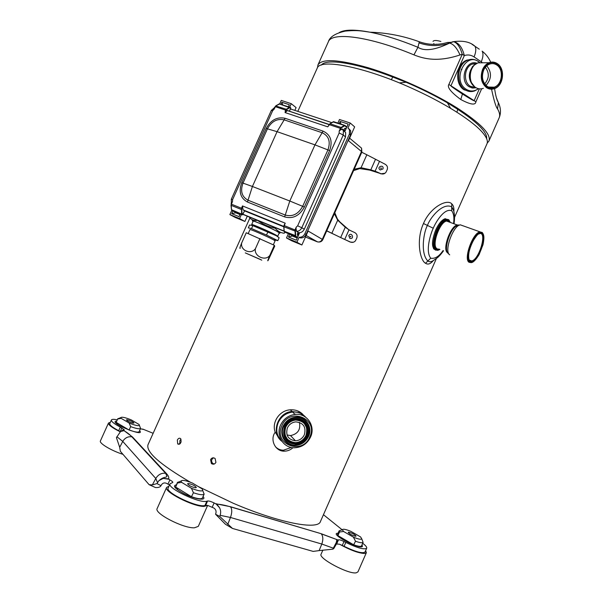 <?xml version="1.0" encoding="UTF-8"?>
<svg xmlns="http://www.w3.org/2000/svg" width="603" height="603" viewBox="0 0 603 603"><rect width="100%" height="100%" fill="white"/><g stroke="black" fill="none" stroke-linecap="round" stroke-linejoin="round"><path stroke-width="0.9" d="M433.708 248.926L434.25 248.489M439.527 249.627L437.748 250.366C432.457 249.589 432.065 242.964 436.564 230.474C439.61 223.947 442.813 220.163 446.167 219.123L448.73 219.68L450.102 221.979M439.934 249.401L436.022 249.627C433.142 246.356 433.519 240.069 437.167 230.768C441.592 221.851 445.564 218.399 449.092 220.404L450.26 222.409M198.161 486.485L233.112 503.196C279.151 523.065 318.203 530.316 320.457 521.489L436.353 258.627M317.148 68.343L317.186 68.252C319.831 57.805 367.506 67.37 416.688 90.503C447.758 104.877 473.905 121.942 482.98 133.059C486.802 137.68 488.121 141.275 486.96 143.838L454.526 217.404M453.878 211.434C454.142 207.907 453.433 205.374 451.753 203.829C447.222 198.673 430.436 206.95 423.472 223.525C415.904 240.137 420.042 260.428 425.522 263.27C427.911 264.868 430.497 263.986 433.286 260.609M292.968 447.705C290.45 449.996 287.533 451.15 284.232 451.172C275.277 451.459 269.616 439.677 275.194 432.178C271.41 422.13 279.747 410.251 290.322 409.821C295.478 409.535 299.714 411.125 303.038 414.593M362.169 539.904L363.074 542.353C362.32 543.115 359.803 542.753 355.514 541.253L353.659 544.803L356.509 545.723M353.659 544.803L337.914 535.607L337.544 534.409L339.12 530.821L340.657 530.331M355.514 541.253L353.418 537.152L343.567 531.484L339.497 532.004L337.914 535.607M339.497 532.004L339.12 530.821M365.637 550.599L366.36 552.695L357.933 571.915L356.124 572.85C348.21 574.342 317.985 558.159 321.09 554.187L322.876 550.124M366.36 552.695L364.611 553.494C358.634 553.23 350.275 550.132 339.519 544.207L344.079 546.326L345.79 542.421C357.368 547.976 364.333 549.898 366.692 548.195L365.011 552.039C362.629 553.788 355.649 551.881 344.079 546.326M347.192 541.057L344.517 539.504M353.418 537.152C358.122 539.074 360.926 539.677 361.83 538.976L360.586 536.934L350.848 531.349C345.783 529.291 342.949 528.741 342.338 529.698L343.567 531.484M363.127 542.255L361.544 545.873C360.911 546.763 358.37 546.431 353.916 544.886M355.672 536.263L356.064 536.105C354.692 534.356 352.197 533.052 348.579 532.185L348.172 532.343C349.544 534.1 352.046 535.404 355.672 536.263M203.942 493.729L204.1 494.151C202.94 495.236 199.374 494.769 193.427 492.734L191.468 496.729L195.493 497.988M191.468 496.729L175.639 487.02L177.44 482.385L179.551 481.661M193.427 492.734L191.453 488.302L181.616 482.347L177.425 483.018L175.639 487.02M177.425 483.018L177.44 482.385M207.643 505.404L198.297 526.381L194.4 527.813C183.169 528.439 153.75 513.145 157.157 508.54L166.632 487.375L168.946 486.237M204.967 505.465L206.859 501.214C200.038 503.852 166.782 488.083 170.038 483.787L168.147 488.015C164.845 492.41 198.101 508.201 204.967 505.465L207.636 505.397L203.935 506.422C192.907 506.618 163.443 491.513 166.632 487.375M175.616 486.93L174.553 486.704M184.91 492.726L182.234 491.091M191.453 488.302C197.611 490.759 201.372 491.498 202.744 490.51L202.193 488.905L192.447 483.056C185.83 480.425 182.031 479.762 181.036 481.073L181.616 482.347M204.176 494.015L202.397 498.003C201.425 499.292 197.837 498.877 191.618 496.782M195.515 487.789L196.352 487.563C195.214 485.814 192.568 484.465 188.422 483.516L187.563 483.742C188.709 485.49 191.355 486.84 195.515 487.789M128.914 429.947L116.183 422.364L117.728 418.768L119.032 418.324M140.529 428.311L140.582 428.432C139.564 429.23 136.255 428.627 130.647 426.63L129.102 423.005L121.128 418.339L117.691 419.01L116.183 422.364M130.647 426.63L129.125 430.007C134.929 432.072 138.26 432.63 139.12 431.688L140.627 428.349M122.982 454.345C111.495 450.78 98.862 443.197 100.422 440.899L108.487 423.035L110.357 422.296M120.246 431.808C112.196 427.821 108.276 424.896 108.487 423.035M118.678 430.708L120.314 427.082C114.103 423.811 111.133 421.452 111.397 419.99L109.784 423.562C109.505 425.047 112.475 427.429 118.678 430.708L120.442 431.612M116.552 423.57L117.683 423.849M123.683 426.856L121.52 425.582M129.102 423.005C134.763 425.296 138.2 426.095 139.406 425.401L139.105 424.482L131.198 419.869C125.19 417.457 121.731 416.703 120.811 417.615L121.128 418.339M133.037 423.11L133.919 423.005C133.007 421.768 130.798 420.683 127.286 419.748L126.389 419.846C127.308 421.09 129.524 422.175 133.037 423.11M362.682 543.265C365.682 545.534 367.023 547.17 366.692 548.195M339.519 544.207L336.421 543.989L333.776 548.564L332.803 549.182L336.421 542.21L338.479 539.866C339.383 539.61 341.23 540.16 343.996 541.509L345.79 542.421M206.859 501.214L207.605 501.01C209.007 500.859 211.178 501.508 214.11 502.947L216.176 504.048L219.567 507.749C220.796 510.183 220.984 512.708 220.125 515.316L219.718 516.424L232.464 528.439L225.386 524.226L215.55 514.238L219.718 516.424M170.038 483.787L172.797 482.445C172.895 481.872 171.908 481.036 169.85 479.928L168.591 478.85C169.187 477.531 168.441 475.737 166.345 473.468L132.502 436.987L123.193 430.014L124.271 429.803L120.314 427.082M111.397 419.99C111.857 419.168 113.801 419.123 117.246 419.846M143.552 429.434L140.424 428.793M148.052 444.63L148.014 444.713C145.828 451.941 159.968 464.453 190.442 482.249M169.503 484.978L166.564 483.35C164.4 482.453 162.667 482.995 161.378 484.963L160.873 485.897C160.021 487.179 158.212 487.721 155.453 487.533L149.107 484.684L120.374 451.323L119.688 447.29L116.424 437.642L120.562 431.499L123.193 430.014M333.263 548.172L321.806 544.042L319.13 550.599L313.153 551.406L232.464 528.439M207.636 505.397L213.944 508.073C215.821 509.429 216.454 511.223 215.836 513.439L215.55 514.238M319.13 550.599L332.803 549.182M160.993 485.694L156.968 483.583L158.86 480.712L163.172 478.383L168.433 479.189M149.107 484.684L152.355 484.902L156.968 483.583M157.511 482.573L155.785 478.488L122.756 441.404L116.876 436.708M336.421 542.21L336.738 539.542L321.286 533.859C323.133 536.218 323.306 539.617 321.806 544.042L230.459 517.464L220.125 515.316M436.391 44.185L437.281 44.298M440.876 41.471C436.444 40.197 433.821 40.175 433.014 41.403M433.73 43.559L434.409 44.29M475.903 63.782L475.285 63.39M475.187 63.39L475.85 63.812M487.247 86.38C489.463 87.782 491.792 88.053 494.241 87.194C502.291 84.691 504.018 69.398 496.714 64.966C494.415 63.473 491.98 63.202 489.417 64.174C486.915 65.23 485 67.204 483.666 70.114C481.292 76.996 482.483 82.415 487.247 86.38M487.314 86.674C494.49 91.633 503.889 81.842 501.568 71.923C499.631 61.83 487.669 60.406 483.636 69.963C481.194 77.033 482.423 82.603 487.314 86.674M485.332 67.325C489.485 72.895 489.274 78.413 484.699 83.877M473.234 63.714L473.694 64.039M470.114 91.558L464.167 89.824C454.285 84.224 456.102 63.79 466.888 60.127L471.938 59.388M482.611 69.413C479.935 77.161 481.284 83.267 486.651 87.737C489.139 89.304 491.754 89.606 494.505 88.641C503.565 85.845 505.533 68.621 497.309 63.624C494.709 61.928 491.965 61.627 489.071 62.727C486.267 63.918 484.111 66.142 482.611 69.413M497.377 63.903C491.558 60.873 486.772 62.757 483.026 69.564C478.375 79.588 486.402 91.995 494.912 88.234C503.505 85.008 505.171 68.938 497.377 63.903M487.216 143.107L488.912 141.072C491.415 134.379 480.802 123.329 457.066 107.922C432.675 92.561 396.993 76.415 368.365 67.792C338.645 59.373 321.836 58.423 317.939 64.958L317.525 67.649M486.689 138.811L486.629 136.904C485.287 130.323 475.661 121.143 457.745 109.362L447.426 102.827C434.793 95.515 421.022 88.656 406.12 82.264L392.734 77.018C358.416 63.714 330.052 58.883 322.62 63.88L321.075 65.162M481.646 88.792L475.895 101.801C475.488 105.435 470.453 104.673 460.79 99.518C450.863 92.176 446.891 87.156 448.873 84.465L462.26 54.285L460.014 54.956C437.793 62.365 424.022 58.898 413.952 54.873C369.443 36.278 331.665 31.567 328.341 41.818L328.288 41.916M491.558 89.199C493.955 100.513 495.952 107.085 497.543 108.909L498.38 102.623C500.859 108.035 501.116 113.115 499.141 117.864C500.189 115.55 499.653 112.565 497.543 108.909M479.377 88.837L474.177 100.603C474.682 101.417 470.77 99.224 462.426 94.008C453.969 88.453 450.147 85.686 450.961 85.716L464.333 55.566L462.26 54.285C460.097 46.936 457.187 42.738 453.524 41.682L449.514 43.115C435.012 50.124 424.489 51.511 417.939 47.283L413.952 54.873M496.586 98.41L498.38 102.623C496.872 100.309 495.613 95.643 494.603 88.611M453.132 41.652L451.27 42.323L447.471 42.481L449.514 43.115C453.328 43.883 456.833 47.833 460.014 54.956M317.939 64.958L328.341 41.818C329.743 36.911 335.381 33.338 345.233 31.107C358.099 29.879 362.599 31.16 370.001 32.2C384.224 35.004 400.204 40.032 417.939 47.283L419.326 41.765C403.347 35.931 386.9 32.743 370.001 32.2C354.722 29.351 344.456 29.487 339.21 32.592M471.395 87.789L472.413 87.224M473.649 64.039L473.212 63.722M461.265 69.27L461.883 69.692M496.902 98.877L496.45 97.957M391.362 79.724L392.734 77.018M406.12 82.264L399.322 82.905M450.592 108.321L447.426 102.827M456.893 112.203L457.745 109.362M275.443 446.74C277.651 448.986 280.305 450.147 283.41 450.23L291.309 447.456M181.021 439.188L179.89 440.657L179.792 443.981M213.59 457.828C211.291 459.298 210.982 461.144 212.671 463.368L214.216 464.024M283.636 426.442C279.49 435.027 286.01 445.474 295.153 445.052C301.085 444.697 305.42 441.773 308.156 436.286C312.482 427.384 305.231 416.567 295.613 417.736C290.141 418.437 286.154 421.339 283.636 426.442M285.528 440.801C281.85 436.542 281.096 431.627 283.274 426.065C285.784 420.969 289.772 418.075 295.236 417.374C299.118 417.118 302.427 418.271 305.178 420.849M284.495 426.788C281.88 436.768 285.468 442.542 295.244 444.11C300.754 443.763 304.779 441.042 307.311 435.954C311.336 427.67 304.605 417.615 295.674 418.686C290.563 419.319 286.84 422.025 284.495 426.788M285.061 427.014C282.581 436.512 285.995 441.999 295.304 443.476C300.528 443.145 304.342 440.559 306.754 435.728C310.568 427.859 304.191 418.309 295.711 419.311C290.85 419.914 287.299 422.484 285.061 427.014M285.536 427.203C287.676 422.861 291.076 420.404 295.741 419.831C305.133 420.841 308.646 426.072 306.286 435.539C303.987 440.152 300.339 442.625 295.349 442.956C286.433 441.547 283.161 436.301 285.536 427.203M306.708 427.942L303.784 422.484M287.156 439.376L292.561 442.323M286.87 439.866C283.666 436.097 283.026 431.771 284.94 426.886C287.179 422.356 290.721 419.794 295.583 419.191C298.96 418.972 301.854 419.974 304.266 422.198M286.38 440.296C288.739 442.738 291.648 443.959 295.123 443.974C300.626 443.627 304.643 440.914 307.183 435.818C309.271 430.406 308.442 425.703 304.688 421.708M287.329 439.165L284.729 434.477M298.96 420.042L303.58 422.665M279.31 438.652L275.194 432.178M281.933 441.343C270.521 433.158 277.674 412.158 292.093 411.495L299.525 412.573L305.691 417.231M290.842 444.637L289.968 444.577M290.767 442.029L291.543 442.067M296.397 414.344L294.731 414.088M306.965 427.738L306.904 428.959M293.571 442.527L292.357 442.587M292.854 445.059L291.46 445.074M281.918 441.321C276.671 436.127 275.45 429.879 278.239 422.567C281.254 416.447 286.033 412.949 292.591 412.068C297.874 411.698 302.231 413.417 305.676 417.216M280.591 425.032C283.636 418.851 288.468 415.316 295.086 414.419C306.889 412.874 315.859 426.14 310.545 437.062C307.176 443.816 301.832 447.388 294.528 447.773C283.418 448.187 275.556 435.472 280.591 425.032M281.88 425.703C289.606 406.701 318.738 418.655 309.784 436.911C302.307 455.785 272.925 444.238 281.88 425.703M306 435.389C308.306 426.148 304.877 421.037 295.704 420.05C291.143 420.6 287.819 423.005 285.724 427.248C283.41 436.135 286.606 441.268 295.319 442.64C300.196 442.316 303.754 439.896 306 435.389M304.357 434.733C306.294 427.022 303.43 422.733 295.787 421.881C291.95 422.334 289.146 424.346 287.39 427.919C285.445 435.381 288.136 439.677 295.47 440.793C299.525 440.507 302.487 438.487 304.357 434.733M308.57 436.421C313.063 427.173 305.517 415.934 295.53 417.17C289.855 417.902 285.716 420.909 283.116 426.2C278.812 435.11 285.566 445.949 295.055 445.527C301.221 445.165 305.729 442.127 308.57 436.421M287.02 434.959L290.518 435.592C297.852 434.002 300.814 429.592 299.405 422.349M308.593 435.2C310.439 429.479 309.407 424.55 305.495 420.412M285.091 441.132C287.699 443.8 290.91 445.15 294.724 445.172L299.744 444.207M177.342 440.062C178.292 438.306 179.37 437.816 180.561 438.577C181.789 442.3 180.832 444.102 177.689 443.974L177.342 440.062M210.575 459.637C211.774 457.692 213.296 457.323 215.128 458.521L215.934 462.38C214.736 464.302 213.221 464.687 211.389 463.534L210.575 459.637M345.165 189.5L348.202 182.686M445.338 218.663C441.954 219.711 438.728 223.532 435.652 230.112C431.341 241.72 431.454 248.428 435.999 250.253M443.039 250.592C439.105 256.433 435.004 258.973 430.738 258.212C424.957 251.006 430.987 232.652 433.263 228.243C435.057 223.457 444.11 207.568 451.662 210.779C453.742 213.432 454.376 217.706 453.554 223.615M443.537 250.78C439.926 255.664 438.66 256.607 437.657 257.549L433.61 260.383C431.447 261.928 429.524 262.139 427.844 261.024C419.884 252.966 424.067 230.843 427.482 225.394C429.359 219.138 441.856 202.442 451.474 206.716L453.66 210.673M318.58 242.029C320.525 242.127 321.927 241.336 322.801 239.655L361.868 152.046L361.491 151.511L322.334 239.301C321.082 241.569 319.371 242.398 317.201 241.788L305.457 237.009M322.801 239.655L308.125 231.032L301.892 244.984L296.91 242.255L299.156 237.22C301.651 237.416 303.558 236.248 304.877 233.715L349.393 134.085L350.516 135.042L306.113 234.424C304.794 236.949 302.894 238.117 300.407 237.921L299.156 237.22M337.884 123.087L339.489 119.5L350.207 123.012L347.984 127.994L349.529 129.803L349.393 134.085M349.107 128.959L350.652 130.768L350.516 135.042M350.207 123.012L354.654 126.879L348.474 140.718L361.491 151.511L361.574 148.172L360.066 146.906M290.435 108.939L331.733 122.613M294.837 110.394L296.096 107.598L291.249 103.686L281.277 100.415L279.649 104.04M289.681 107.168L291.249 103.686M288.43 106.754L289.35 104.718L281.872 102.254L280.96 104.289M282.799 104.892L281.872 102.254M274.953 106.957L274.501 107.492M231.424 209.203L231.16 203.279M229.871 214.593L235.276 217.472L244.916 221.452L239.564 218.595L229.871 214.593L231.793 210.311M240.235 213.892L238.999 216.635L231.725 213.643L232.931 210.967M239.949 214.532L235.705 212.799L231.725 213.643M242.994 214.427L284.096 231.251M241.456 214.389L239.564 218.595M247.275 216.191L244.916 221.452M288.422 233.625L286.485 237.951L291.535 240.71L301.892 244.984M286.485 237.951L296.91 242.255M297.249 238.027L292.282 235.984L288.453 236.987L296.277 240.205L299.42 233.165L297.912 232.554M299.118 233.843L297.558 233.21M242.323 207.394L241.856 208.427L241.449 208.239L242.489 205.924L243.039 209.859L244.592 210.741M283.787 226.811L244.592 210.884M289.696 234.205L288.453 236.987M317.6 241.924L306.143 235.471M340.944 124.097L340.16 121.422L348.195 124.06L345.074 131.039L343.288 130.444L345.662 132.622L345.534 136.934L304.296 229.2C302.759 232.027 300.626 233.142 297.912 232.547M339.218 123.532L340.16 121.422M243.062 214.284L284.081 231.055M287.782 110.666L329.215 124.542M242.512 214.819L240.145 214.088M239.979 214.472L237.544 213.47M346.785 127.225L344.569 125.793L341.381 127.836L339.172 131.13L340.657 129.788L340.409 129.472L342.391 129.321L340.657 129.788M343.687 130.052L344.004 129.344M343.559 130.338L342.391 129.321L343.386 130.708L343.25 135.034L345.534 136.934M328.914 125.205L327.738 126.841L330.029 123.766L333.776 121.731M328.627 125.658L329.328 124.67L340.409 128.356L339.172 131.13L339.172 132.977L343.25 135.034L301.801 227.746L297.648 225.808L339.172 132.977M290.759 108.073L289.847 107.696L286.561 109.618L285.799 110.756L285.392 110.553L285.076 112.565L327.738 126.841L329.117 125.13M275.699 105.977L286.304 109.241L285.596 110.108L275.232 106.656L274.033 109.316L275.94 105.796L279.815 103.912M289.357 111.193L290.789 108.02L290.39 107.424M287.721 110.613L285.799 110.756L285.076 112.565L287.382 110.613M298.229 235.833L297.663 235.517L298.033 232.155L296.57 231.326L296.028 228.703L295.387 230.135L295.726 236.195L295.327 236.391L297.452 237.574M241.856 208.427L241.223 209.437L231.107 205.329L231.582 209.738L231.002 205.186L232.539 201.455L232.592 199.638L231.303 199.224L231.364 203.731M244.599 210.726L242.474 214.811L231.967 210.447L231.582 209.738L242.836 214.63M295.184 231.115L283.9 226.773L285.211 223.178L242.489 205.924M284.91 232.178L284.209 231.266L283.9 226.773L285.211 223.178M284.985 232.215L289.546 234.122M297.279 237.959L294.083 236.64M297.648 225.808L296.224 227.143L296.028 228.703M351.421 231.055L354.685 232.532C356.886 233.798 357.587 235.645 356.788 238.049L355.453 240.785C354.074 242.361 352.408 242.783 350.449 242.052L344.712 239.466L349.009 229.818L351.421 231.055M353.35 242.248L350.298 242.105L326.698 230.896M375.375 159.591L370.815 169.842L361.069 167.724L366.843 154.775L385.076 164.204C387.262 165.478 387.963 167.317 387.171 169.714L385.943 172.292C384.586 173.966 382.897 174.425 380.87 173.672L369.805 170.129L359.803 168.599L353.599 170.581M379.377 161.589L375.104 171.184L380.87 173.672M349.009 229.818L345.255 227.256L340.665 237.559L344.712 239.466M370.815 169.842L375.104 171.184M340.665 237.559L326.751 230.798M331.891 233.195L337.695 220.17L345.255 227.256M354.195 169.255L361.069 167.724M366.843 154.775L361.77 152.265M337.695 220.17L334.364 213.726M334.808 212.723L337.371 218.934L339.534 221.633L348.496 229.509M384.97 173.28L380.666 173.83M274.335 245.293L269.812 255.393C267.777 260.202 267.25 261.815 268.229 260.232L274.719 246.16L274.335 245.293L246.258 232.766L241.72 242.866C239.881 247.343 239.406 249.099 240.28 248.135M259.976 238.532L255.408 248.722C250.999 255.046 239.911 250.215 241.72 242.866M269.812 255.393C265.448 261.589 253.712 256.252 255.408 248.722M252.853 225.635L249.582 224.994L248.285 227.881L251.534 228.575L252.853 225.635L267.822 232.095L266.496 235.042L251.534 228.575M275.488 227.73L275.254 228.258C268.765 226.977 262.878 224.354 257.602 220.374L257.602 220.374C254.27 220.819 251.587 219.937 249.552 217.736L249.785 217.216M284.774 232.102L284.269 233.233C280.719 232.939 277.712 231.281 275.254 228.258M279.144 233.082C280.531 233.459 280.146 233.052 277.991 231.854C270.476 227.655 247.637 218.045 253.094 221.369M277.734 236.225L279.242 232.864L277.365 231.597C271.433 228.273 252.83 220.238 253.192 221.15L251.685 224.512C251.293 223.653 269.888 231.703 275.85 234.989L277.734 236.225L276.822 236.067M275.224 234.733C267.513 230.504 245.564 221.414 254.112 225.967M266.496 235.042L277.817 240.65L279.121 237.74L276.34 235.75L267.822 232.095M277.847 236.775L279.121 237.74M274.169 239.768L277.817 240.65M273.31 244.81L275.104 240.816L273.265 239.662C267.498 236.557 249.604 228.778 250.004 229.547L248.195 233.58M245.813 253.124L261.8 260.164L245.813 253.124M436.987 248.692L436.941 248.662C431.379 245.587 439.64 221.904 446.604 221.075L449.378 222.092M458.597 224.972L457.293 224.987C450.426 225.869 442.074 249.68 447.532 252.717L447.637 252.793M459.788 224.964L455.476 226.562C448.783 231.982 443.755 250.599 448.165 253.358L449.069 254.202M463.194 225.884L460.277 224.821C452.876 225.786 443.823 251.594 449.702 254.843L449.702 254.843M482.144 232.426L479.807 231.944C472.616 233.029 463.39 259.102 469.028 262.267L471.184 262.644L472.533 262.071M483.244 234.288L482.181 232.464M482.385 233.052C476.574 227.587 463.451 257.368 469.654 261.958C475.594 266.73 488.174 238.253 482.43 233.082L482.385 233.052M470.001 261.242C464.084 256.938 476.498 228.658 482.053 233.768C487.608 238.471 475.744 265.621 470.031 261.265L470.001 261.242M469.292 260.036L471.682 260.948L470.039 260.873C469.224 261.732 466.443 254.979 472.157 242.459C479.317 230.843 478.586 234.959 479.347 233.655C487.495 231.07 479.393 259.637 471.682 260.948L469.79 260.632M443.823 219.266L444.027 220.118M444.908 218.783L445.037 219.522M434.1 248.15L433.512 248.617M433.678 248.881L434.348 248.677M439.248 249.137L436.361 248.979C429.321 244.976 442.572 214.841 448.662 220.969L449.567 222.16M179.626 443.567L180.237 443.597M323.449 514.698L342.142 529.766M338.14 540.069L321.105 533.685L230.429 506.708L215.58 503.709M142.655 429.042L153.147 433.293M203.068 496.503C207.108 500.95 195.9 499.578 184.94 494.113L183.342 493.307C174.795 488.483 172.458 485.664 176.332 484.857M362.064 544.682L362.433 546.514C358.815 549.582 328.431 532.939 338.064 533.225M139.587 430.663C146.265 437.997 108.517 422.756 116.032 421.135L116.688 421.075M342.285 545.406L343.996 541.509M336.753 543.778L338.479 539.866M321.105 533.685L230.587 506.874C232.163 509.264 232.117 512.791 230.459 517.464L227.753 524.444M212.233 507.168L214.11 502.947M205.713 505.254L207.605 501.01M167.988 484.088L169.85 479.928M152.355 484.902L155.785 478.488C158.205 474.546 161.498 472.812 165.659 473.302L131.861 436.821C128.002 436.301 124.972 437.831 122.756 441.404L119.688 447.29M120.246 431.507L121.881 427.881M120.562 431.499L124.165 430.625M123.962 430.497L123.924 430.587C127.655 432.924 130.301 435.004 131.861 436.821L132.502 436.987M158.86 480.712C164.091 476.166 165.735 478.081 166.933 476.325L165.659 473.302L166.345 473.468M163.172 478.383L168.591 478.85M219.567 507.749L216.56 503.791M216.176 504.048L217.027 504.116C220.728 504.379 225.243 505.299 230.587 506.874L230.429 506.708M338.072 540.122L336.715 539.451M486.772 65.802C491.927 72.405 491.679 78.94 486.018 85.407M476.445 60.353C473.672 59.064 470.822 58.981 467.913 60.112C457.149 63.775 455.28 84.134 465.101 89.809L465.177 89.855C468.169 91.709 471.305 92.071 474.584 90.94L478.616 88.716M479.423 62.38C466.066 50.456 451.33 80.357 466.202 89.289L466.277 89.334C470.355 91.746 474.41 91.528 478.443 88.679M476.076 87.767L472.556 88.046L469.157 86.757C458.785 80.817 465.953 59.041 476.913 63.247M475.541 87.48L470.265 86.229C462.9 82.016 464.318 66.752 472.368 64.046L476.332 63.541M472.805 85.219C468.094 79.121 468.139 72.827 472.94 66.33M483.357 88.347C480.636 89.297 478.043 88.995 475.579 87.45C467.446 82.784 469.013 65.848 477.915 62.84L484.262 62.772M449.514 43.115C439.21 46.461 429.019 46.378 418.942 42.843M472.059 44.328L475.006 46.288C470.227 41.931 463.112 40.393 453.675 41.66C458.71 42.723 462.26 47.358 464.333 55.566C467.762 54.474 471.003 54.926 474.056 56.908L481.91 62.23M448.873 84.465L475.895 101.801M479.272 49.19L475.006 46.288C476.295 48.82 475.978 52.363 474.056 56.908M490.721 62.23C488.754 57.775 485.897 54.082 482.166 51.157C483.47 53.697 483.169 57.232 481.262 61.755M460.79 99.518L462.426 94.008M425.522 263.27L430.738 258.212M451.753 203.829L451.662 210.779M423.472 223.525L433.263 228.243M304.877 233.715L306.113 234.424M243.039 209.859L283.772 226.404M298.9 234.333L297.43 233.738M297.663 235.517L297.271 234.763M298.349 235.562L297.588 235.14M237.582 213.492L231.899 210.409M231.107 205.329L231.333 204.131L241.449 208.239L241.66 213.861L242.414 214.382M241.675 209.384L242.112 213.816M231.251 204.123L232.539 201.455M344.027 129.283L345.647 128.183L345.248 128.394L345.979 129.019M345.285 130.565L343.74 130.052M345.647 128.183L346.16 128.62M329.223 124.64L330.029 123.766L341.11 127.452L340.409 128.356L340.816 128.567M332.977 121.912L344.305 125.401L341.11 127.452L341.381 127.836M345.097 125.778L344.562 125.296L344.569 125.793M329.019 125.1L329.909 123.758L333.497 121.64L344.562 125.296L346.868 127.029L345.097 125.507M342.338 128.982L343.718 130.444M274.033 109.316L272.677 110.635L271.297 110.447L274.749 107.409M289.847 107.696L279.136 103.897L289.847 107.221L286.304 109.241L286.561 109.618M290.277 107.334L289.847 107.221L290.277 107.334M279.001 104.04L275.842 105.789L274.275 108.465M290.397 107.703L290.827 108.073L289.417 111.208M275.164 106.641L275.624 106.053M286.003 110.311L285.392 110.553M287.752 110.455L288.189 110.801M304.296 229.2L301.801 227.746C300.626 230.075 298.877 231.266 296.57 231.326M284.465 231.914L295.327 236.391L294.973 229.939L283.998 225.499L284.654 224.037M283.862 226.758L284.209 231.266L295.455 235.622M295.387 230.135L294.973 229.939L296.224 227.143M284.043 225.53L283.772 226.615M297.573 233.195L298.07 232.2M294.128 236.662L289.591 234.145M295.726 236.195L297.596 237.243M289.809 201.018L285.249 215.052C292.538 217.02 298.349 214.11 302.676 206.332L327.919 149.913C330.776 141.645 328.846 135.909 322.13 132.728L284.179 119.846C277.131 118.354 271.554 121.346 267.438 128.831L242.994 183.116C240.137 191.113 241.818 196.812 248.029 200.211L285.249 215.052L284.646 216.907C292.9 219.145 299.48 215.851 304.387 207.04L289.809 201.018L314.97 144.871L277.071 131.665L252.416 186.478L241.758 182.679C238.524 191.724 240.424 198.168 247.449 202.028L252.416 186.478L289.809 201.018M304.387 207.04L329.637 150.584C332.871 141.208 330.685 134.725 323.072 131.122L285.113 118.286L277.071 131.665L266.179 128.462L241.758 182.679M329.637 150.584L314.97 144.871L323.072 131.122M247.449 202.028L284.646 216.907M285.113 118.286C277.146 116.605 270.83 119.997 266.179 128.462M272.677 110.635L232.592 199.638M350.969 236.64L350.418 236.851L350.207 236.293L350.969 236.64M349.823 238.343L348.775 235.577C351.715 231.168 354.948 239.67 349.823 238.343M380.81 168.538C380.681 167.664 380.862 167.589 381.352 168.335L380.81 168.538M380.244 169.963C375.865 166.986 384.277 163.812 382.973 168.938L380.244 169.963M377.614 172.179L378.33 172.76M245.293 252.898L260.978 259.689L245.293 252.898M471.184 262.644C473.265 262.516 475.895 259.848 479.076 254.654L482.973 244.795C484.262 239.037 484.081 235.012 482.445 232.728L460.277 224.821L455.476 226.562L457.293 224.987L446.604 221.075C447.207 220.577 448.104 220.909 449.303 222.062M445.089 218.731L446.167 219.123M449.092 220.404L448.866 219.801M342.338 529.698L339.09 530.926M361.83 538.976L363.074 542.353M181.036 481.073L177.395 482.528M202.744 490.51L204.1 494.151M120.811 417.615L117.698 418.859M139.406 425.401L140.582 428.432M117.902 424.58L117.306 423.095M339.338 537.348L339.074 536.346M177.689 489.862L177.184 488.008M123.924 430.587L123.027 430.029M494.241 87.194L488.475 87.051M479.551 62.358C476.129 59.448 472.247 58.695 467.913 60.112L466.888 60.127M476.445 63.481L472.368 64.046L475.518 64.024M470.521 81.39L474.772 86.99L476.227 87.842M469.579 77.048L470.981 69.428L472.119 67.408C471.9 66.767 473.83 65.245 477.915 62.84L489.071 62.727M488.935 141.012L499.141 117.864M447.471 42.481C437.921 45.225 428.537 44.991 419.326 41.765M322.62 63.88L321.309 65.079M486.629 136.904L486.598 138.6M295.236 417.374L295.613 417.736M292.093 411.495L290.322 409.821M295.086 414.419L292.591 412.068M290.518 435.592L295.47 440.793M148.014 444.713L249.876 218.045M297.807 111.382L317.186 68.252M454.029 223.788C455.152 216.108 454.406 210.537 451.783 207.078L453.479 210.153M212.671 463.368L211.389 463.534M177.689 443.981L179.099 444.305M283.41 450.23L284.232 451.172M349.529 129.803L350.652 130.768M349.612 138.162L361.574 148.172L361.868 152.046M329.253 124.474L287.367 110.53M231.469 209.603L231.002 205.231M231.801 210.319L231.477 209.648M231.002 205.186L232.027 202.254M344.856 128.296L343.68 130.354L341.969 129.132L345.662 132.622M329.163 124.648L287.337 110.575M244.645 210.756L242.564 214.826M284.081 231.107L283.779 226.66M284.405 231.846L284.088 231.153M298.334 235.592L297.656 235.215L297.611 233.225M271.297 110.447L231.303 199.224M339.534 221.633L338.215 220.781"/></g></svg>

